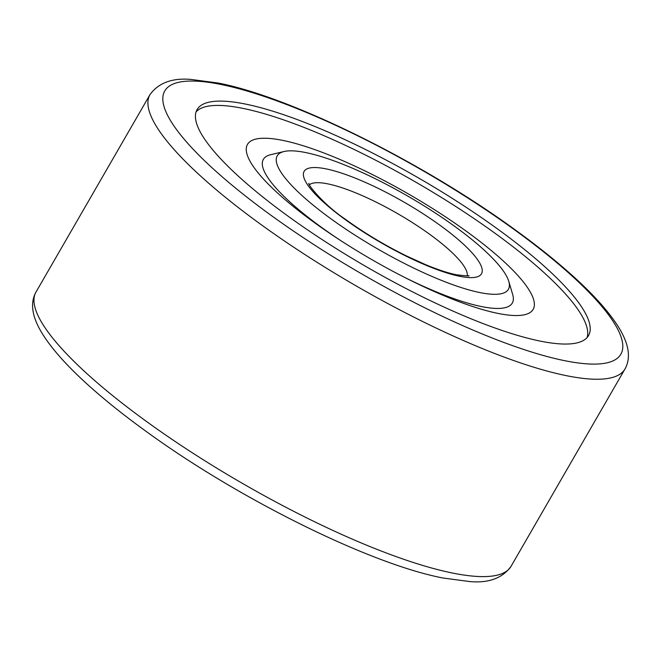 <?xml version="1.0" encoding="UTF-8"?>
<svg xmlns="http://www.w3.org/2000/svg" width="661" height="661" viewBox="0 0 661 661"><rect width="100%" height="100%" fill="white"/><g stroke="black" fill="none" stroke-linecap="round" stroke-linejoin="round"><path stroke-width="0.99" d="M261.459 195.904A225.996 51.492 -150 0 1 197.094 109.577A225.996 51.492 -150 0 1 324.014 130.308A225.996 51.492 -150 0 1 524.165 249.247A225.996 51.492 -150 0 1 588.538 335.573A225.996 51.492 -150 0 1 461.618 314.851A225.996 51.492 -150 0 1 261.459 195.904M315.231 206.819A133.481 30.414 30 0 0 446.043 282.189A133.481 30.414 30 0 0 508.755 281.297A133.481 30.414 30 0 0 470.392 238.332A133.481 30.414 30 0 0 283.982 151.526A133.481 30.414 30 0 0 315.231 206.819M508.755 281.297L512.663 294.442A143.718 32.744 -150 0 1 404.59 277.38M339.465 239.778A143.718 32.744 -150 0 1 304.3 214.247A143.718 32.744 -150 0 1 270.655 154.707L283.982 151.526M196.077 111.866A225.996 51.492 -150 0 1 326.022 136.563A225.996 51.492 -150 0 1 521.669 253.568A225.996 51.492 -150 0 1 587.059 337.597M486.182 246.363A164.936 37.578 -150 0 1 527.693 313.768A164.936 37.578 -150 0 1 406.986 278.595A164.936 37.578 -150 0 1 337.217 238.307A164.936 37.578 -150 0 1 294.459 207.43A164.936 37.578 -150 0 1 282.776 140.396A164.936 37.578 -150 0 1 486.182 246.363M625 368.962C631.338 357.56 628.859 343.1 617.556 325.567C607.095 309.414 590.356 291.245 567.328 271.084C551.803 257.476 534.105 243.496 514.233 229.16C421.784 161.838 290.79 96.936 217.973 82.997L190.922 79.427C172.124 77.8 158.466 82.889 149.948 94.688A274.274 62.489 30 0 0 228.062 199.457A274.274 62.489 30 0 0 566.312 375.655A274.274 62.489 30 0 0 625 368.962L511.052 566.32C502.492 578.177 488.743 583.258 469.814 581.573L443.027 578.011C370.21 564.081 239.216 499.171 146.767 431.856C126.895 417.512 109.197 403.541 93.672 389.932C70.644 369.763 53.905 351.602 43.444 335.441C32.141 317.916 29.662 303.449 36 292.046A274.274 62.489 30 0 0 114.122 396.815A274.274 62.489 30 0 0 452.364 573.013A274.274 62.489 30 0 0 511.052 566.32M239.778 191.5A263.301 59.986 30 0 0 564.502 360.65A263.301 59.986 30 0 0 545.846 253.65A263.301 59.986 30 0 0 221.129 84.501A263.301 59.986 30 0 0 239.778 191.5M467.244 275.835A91.425 20.83 30 0 0 440.606 242.62A91.425 20.83 30 0 0 327.856 183.882A91.425 20.83 30 0 0 309.472 184.741M326.047 168.877A102.397 23.325 30 0 0 333.301 210.487A102.397 23.325 30 0 0 459.577 276.273A102.397 23.325 30 0 0 452.322 234.663A102.397 23.325 30 0 0 326.047 168.877M36 292.046L149.948 94.688M468.632 275.596C470.409 276.248 466.344 275.968 456.421 274.769C448.117 273.092 437.797 269.696 425.444 264.598L405.804 255.642C383.785 244.71 363.451 232.449 344.794 218.841C322.816 204.051 306.729 183.204 308.984 183.428"/></g></svg>
